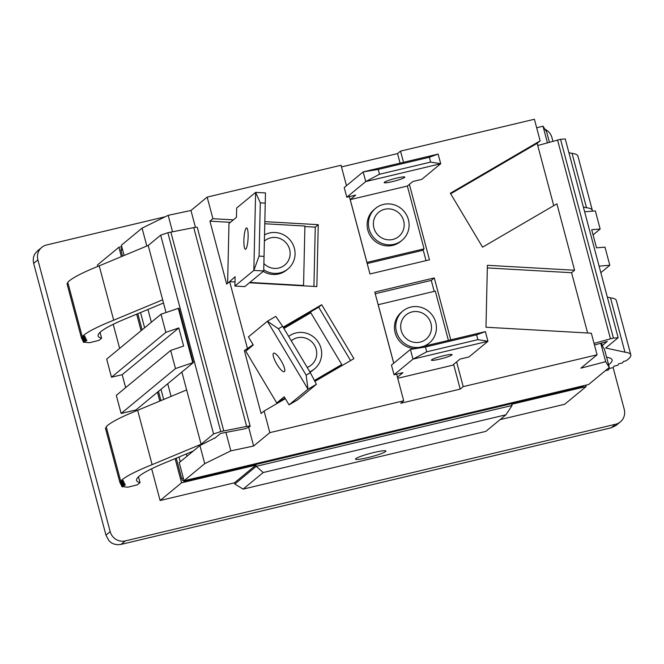 <?xml version="1.0" encoding="UTF-8"?>
<svg xmlns="http://www.w3.org/2000/svg" width="664" height="664" viewBox="0 0 664 664"><rect width="100%" height="100%" fill="white"/><g stroke="black" fill="none" stroke-linecap="round" stroke-linejoin="round"><path stroke-width="1" d="M618.142 337.727L613.436 338.117L560.54 139.307L565.247 138.925L618.142 337.727L605.676 348.027L624.94 352.177L610.482 297.821L607.344 297.148M606.597 357.207L608.257 357.564A137.257 15.139 -14.9 0 1 612.067 359.855A137.257 15.139 -14.9 0 1 608.614 364.793M603.277 372.396L604.074 371.74M605.361 370.678L608.481 369.931L609.261 368.52L613.187 367.59L613.968 366.179L617.894 365.241L618.665 363.831L622.591 362.901L623.371 361.49L625.994 360.867A141.415 15.596 -14.9 0 0 630.8 354.858L616.341 300.51A141.415 15.596 165.1 0 0 610.482 297.821M624.94 352.177A141.415 15.596 -14.9 0 1 630.8 354.858M592.404 211.152A141.415 15.596 165.1 0 0 592.363 210.405L577.904 156.048A141.415 15.596 -14.9 0 0 572.044 153.367L568.907 152.695M537.74 145.524L560.54 139.307M584.627 211.783L595.342 210.903L600.165 229.022L591.699 229.719L596.521 247.838L604.987 247.141L609.809 265.26L599.094 266.139M600.829 272.672L609.809 265.26M572.044 153.367L586.503 207.724L583.365 207.043M592.363 210.405A141.415 15.596 165.1 0 0 586.503 207.724M613.436 338.117L610.465 338.823L557.569 140.013M610.465 338.823L594.039 343.388M594.463 345.006L607.294 341.437L602.24 345.62M593.076 234.882L600.165 229.022M201.101 444.274L152.122 464.659L137.655 410.302L186.642 389.917L201.101 444.274L213.567 433.974L220.763 431.534L167.867 232.724L160.671 235.164L213.567 433.974M193.199 451.097L163.991 463.248A137.257 15.139 165.1 0 0 136.577 480.445A137.257 15.139 165.1 0 0 140.029 482.653L138.477 476.81M140.029 482.653L137.398 484.828L127.969 487.168A141.415 15.596 -14.9 0 1 123.189 486.604L122.018 486.886L121.711 485.733M122.018 486.886L125.413 484.853L121.487 485.782L121.18 484.629M121.487 485.782L124.882 483.749L120.956 484.687L120.649 483.533M120.956 484.687L124.351 482.653L120.425 483.583L120.118 482.429M120.425 483.583L123.819 481.549L119.893 482.487L105.427 428.131L106.423 427.541M119.893 482.487L123.288 480.454L120.674 481.076L106.207 426.72A141.415 15.596 -14.9 0 1 137.655 410.302M152.122 464.659A141.415 15.596 165.1 0 0 120.674 481.076M160.671 235.164L148.205 245.464L166.042 312.52M178.292 308.362L178.89 308.221L193.348 362.569L192.759 362.71L178.292 308.362L161.02 314.23L165.842 332.349L178.799 327.941L183.621 346.06L170.665 350.459L175.487 368.578L192.759 362.71M159.808 401.089L157.451 392.216L193.348 362.569M181.886 372.039L186.642 389.917M220.763 431.534L246.651 426.429A7.545 0.83 -14.9 0 1 250.187 426.213L197.291 227.403A7.545 0.83 165.1 0 0 193.747 227.619L167.867 232.724M100.04 332.357L101.592 338.2L98.961 340.375L89.532 342.715A141.415 15.596 -14.9 0 1 84.751 342.151L83.581 342.433L86.976 340.391L83.05 341.329L86.445 339.296L82.519 340.225L85.913 338.192L81.987 339.13L85.382 337.096L81.456 338.026L66.998 283.677L67.985 283.08M148.205 245.464L99.218 265.849A141.415 15.596 165.1 0 0 67.77 282.266L82.236 336.615A141.415 15.596 -14.9 0 1 113.685 320.197L162.663 299.813M178.799 327.941L122.201 374.679L111.494 377.227L106.672 359.116L161.02 314.23M157.451 392.216L136.004 409.929L121.13 413.464L175.487 368.578M121.13 413.464L116.308 395.346L170.665 350.459M99.218 265.849L113.685 320.197M163.51 302.991L125.554 318.795A137.257 15.139 165.1 0 0 98.139 335.992A137.257 15.139 165.1 0 0 101.592 338.2M83.274 341.279L83.581 342.433M82.743 340.175L83.05 341.329M82.211 339.08L82.519 340.225M81.68 337.976L81.987 339.13M81.456 338.026L84.851 335.992L82.236 336.615M223.735 430.82L170.839 232.018M250.187 426.213A7.545 0.83 -14.9 0 1 249.149 426.952L245.398 428.678L220.572 433.434L214.696 438.29M111.494 377.227L165.842 332.349M125.645 387.635L122.201 374.679M136.004 409.929L136.253 410.867M151.658 468.759L160.107 500.515L234.475 482.819L255.922 465.115L256.246 466.319L234.799 484.031L234.475 482.819M255.922 465.115L181.554 482.803L160.107 500.515M181.554 482.803L175.113 458.616M355.846 458.633A15.72 1.735 -14.9 0 1 372.064 452.956A15.72 1.735 -14.9 0 1 385.908 451.055A15.72 1.735 -14.9 0 1 371.168 456.774A15.72 1.735 -14.9 0 1 355.531 459.139A15.72 1.735 -14.9 0 1 355.846 458.633M121.371 256.628L118.881 247.282L97.442 264.986L97.815 266.413M118.881 247.282L121.744 246.601M544.953 129.231A12.575 12.151 -129.5 0 1 551.933 137.606L552.913 141.308M165.294 216.738L46.571 244.983A12.575 12.151 -129.5 0 0 41.774 247.365L37.491 250.901L34.711 254.138L33.681 256.594L33.2 259.956L33.648 263.392L37.881 259.89A12.575 12.151 -129.5 0 1 41.774 247.365M37.881 259.89L110.191 531.648L105.958 535.151L33.648 263.392M105.958 535.151L108.929 540.695L111.569 542.986L114.166 544.115L117.628 544.729L121.064 544.397L125.305 540.903A12.575 12.151 -129.5 0 1 110.191 531.648M125.305 540.903L615.553 424.271L611.32 427.774L121.064 544.397M613.129 367.599L624.243 409.364A12.575 12.151 -129.5 0 1 620.35 421.889A12.575 12.151 -129.5 0 1 615.553 424.271M500.058 419.64L564.682 404.268L586.129 386.564L511.753 404.251L512.077 405.463L256.246 466.319L263.185 472.544L505.926 414.792L512.077 405.463M505.926 414.792L485.857 431.368L243.115 489.119L234.799 484.031M113.22 324.306L119.636 348.401M243.115 489.119L263.185 472.544M585.756 385.186L586.129 386.564M141.075 330.697L136.676 314.163M611.32 427.774L616.059 425.433L620.35 421.889M215.509 437.618L199.922 445.544L179.222 462.634L184.044 480.744L588.619 384.506L609.311 367.416L605.659 361.689L580.867 368.171L597.069 354.792L463.206 386.639L460.21 389.104L400.716 403.264L403.704 400.79L396.615 374.147M187.007 456.209L186.393 453.927M171.088 396.391L167.718 383.734M151.35 322.214L147.956 309.466M609.311 367.416L604.489 349.297L602.298 345.861L601.551 343.039M146.835 246.029L142.071 228.134L168.166 215.327L190.966 210.488L207.168 197.108L341.039 165.261L346.475 185.688M124.11 255.491L121.379 245.223L142.071 228.134M248.626 427.193L253.631 446.017L230.831 450.856L204.736 463.663L184.044 480.744M204.736 463.663L199.922 445.544M341.479 166.913L397.545 153.583L400.533 151.11L534.404 119.263L540.147 140.851L537.151 143.324L450.657 193.788M536.678 127.812L542.994 126.16L546.646 131.887L549.41 142.279M375.226 293.737L431.285 280.399L434.206 291.38M393.719 363.241L374.786 292.085L434.281 277.934L431.285 280.399M453.628 364.378L460.21 389.104M434.281 277.934L450.756 339.86M456.624 361.905L463.206 386.639M597.069 354.792L591.325 333.203L485.982 327.227L487.393 265.293L574.576 270.24L571.579 272.713L587.623 332.988M487.334 267.932L571.579 272.713M283.154 327.194L321.675 304.718L318.678 307.191L350.592 360.577M321.675 304.718L353.904 358.643L314.885 381.41M285.337 398.657L264.098 411.049L261.101 413.514L244.352 350.559L251.789 346.218M283.47 327.734L318.678 307.191M244.352 350.559L253.1 344.724M574.576 270.24L556.897 203.815L482.57 247.182L450.341 193.249L540.147 140.851M400.533 151.11L403.513 162.306M409.381 184.351L429.459 259.815L369.964 273.966L349.38 196.602M207.168 197.108L212.92 218.697L233.379 219.859M264.828 221.643L318.255 224.673L316.852 286.599L249.407 282.773M234.99 281.959L229.669 281.652L247.34 348.085M264.098 411.049L269.841 432.637L253.631 446.017M403.704 400.79L269.841 432.637M426.022 260.628L423.101 249.631M400.085 163.12L397.545 153.583M537.151 143.324L553.743 205.657M313.923 286.433L315.267 227.146L304.901 226.557M318.255 224.673L315.267 227.146M230.383 222.332L209.924 221.17L212.92 218.697M229.669 281.652L226.673 284.126L209.924 221.17M190.966 210.488L195.448 227.337M542.994 126.16L547.426 142.835M600.754 343.255L605.659 361.689M168.166 215.327L172.515 231.694M225.926 432.413L230.831 450.856M176.25 458.143L181.778 478.902A3.146 3.038 50.5 0 0 185.555 481.209L581.797 386.946A3.146 3.038 50.5 0 0 583 386.357L583.872 385.635M140.552 312.545L144.611 327.784M160.978 389.303L163.684 399.471M178.989 457.006L180.259 461.77M121.985 247.506A3.146 3.038 50.5 0 0 121.039 250.618L122.508 256.155M137.822 313.69L142.113 329.842M158.488 391.362L160.945 400.608M265.476 192.933L263.708 270.962L265.476 192.933L255.615 192.377L253.847 270.406L259.084 256.105L264.015 256.379M234.898 286.051L253.847 270.406L263.708 270.962L244.759 286.616L234.898 286.051L235.114 276.763L228.084 282.964M259.084 256.105L260.296 202.844L265.226 203.118M260.296 202.844L255.615 192.377L236.666 208.023L236.459 217.311L228.98 223.486L227.627 282.939M263.732 269.767A20.75 20.053 50.5 0 0 287.952 268.928A20.75 20.053 50.5 0 0 295.073 254.088A20.75 20.053 50.5 0 0 285.088 235.67A20.75 20.053 50.5 0 0 264.521 234.898M287.952 268.928L286.641 270.016A20.75 20.053 -129.5 0 1 263.226 271.368M263.874 263.55A15.72 15.189 50.5 0 0 280.49 267.501A15.72 15.189 50.5 0 0 290.143 253.806A15.72 15.189 50.5 0 0 281.138 239.048A15.72 15.189 50.5 0 0 264.38 241.107M246.244 228.067A10.69 2.05 93.2 0 1 246.61 227.926A10.69 2.05 93.2 0 1 248.054 238.716A10.69 2.05 93.2 0 1 245.398 249.266A10.69 2.05 93.2 0 1 243.92 239.413A10.69 2.05 93.2 0 1 246.244 228.067M264.778 223.76L304.909 226.034L303.556 285.487L249.813 282.441M378.206 169.428L429.367 157.26L438.132 154.073L440.705 163.734L430.654 162.091L379.493 174.258L365.739 181.571L440.705 163.734L421.756 179.38L412.834 181.504L407.347 186.036L350.227 199.623L355.713 195.091L346.791 197.216L365.739 181.571L363.166 171.901L378.206 169.428L379.493 174.258M429.367 157.26L430.654 162.091M438.132 154.073L363.166 171.901L344.218 187.555L346.791 197.216M394.076 244.286A20.75 20.053 50.5 0 0 401.986 240.36A20.75 20.053 50.5 0 0 406.766 215.418A20.75 20.053 50.5 0 0 383.477 204.429A20.75 20.053 50.5 0 0 375.567 208.355A20.75 20.053 50.5 0 0 370.786 233.296A20.75 20.053 50.5 0 0 394.076 244.286M401.986 240.36L400.674 241.439A20.75 20.053 -129.5 0 1 392.764 245.373A20.75 20.053 -129.5 0 1 369.474 234.375A20.75 20.053 -129.5 0 1 374.255 209.442L375.567 208.355M392.797 239.455A15.72 15.189 50.5 0 0 403.654 220.821A15.72 15.189 50.5 0 0 384.763 209.26A15.72 15.189 50.5 0 0 373.898 227.893A15.72 15.189 50.5 0 0 392.797 239.455M404.608 177.454A10.69 1.179 -14.9 0 1 393.578 181.313A10.69 1.179 -14.9 0 1 384.166 182.608A10.69 1.179 -14.9 0 1 394.192 178.716A10.69 1.179 -14.9 0 1 404.824 177.105A10.69 1.179 -14.9 0 1 404.608 177.454M407.347 186.036L424.055 248.842L366.943 262.429L350.227 199.623M367.192 263.542L422.063 250.486L424.055 248.842M306.137 375.143L278.423 328.763L267.384 321.26L275.784 316.354L282.623 326.314L310.345 372.687L316.396 384.307L307.996 389.212L306.137 375.143L310.345 372.687M278.423 328.763L282.623 326.314M289.048 404.857L284.209 396.765L276.73 402.948L245.788 351.173L253.266 344.998L248.427 336.905L267.384 321.26L307.996 389.212L289.048 404.857L297.447 399.952L316.396 384.307M309.789 371.765A20.75 20.053 50.5 0 0 314.545 368.877A20.75 20.053 50.5 0 0 318.67 342.765A20.75 20.053 50.5 0 0 288.674 336.44M314.545 368.877L313.234 369.956A20.75 20.053 -129.5 0 1 310.005 372.122M307.191 367.408A15.72 15.189 50.5 0 0 314.462 345.214A15.72 15.189 50.5 0 0 291.28 340.79M273.477 353.273A10.69 2.714 59.7 0 1 273.576 353.207A10.69 2.714 59.7 0 1 281.304 361.075A10.69 2.714 59.7 0 1 284.35 371.674A10.69 2.714 59.7 0 1 276.73 364.005A10.69 2.714 59.7 0 1 273.477 353.273M283.901 328.456L310.81 312.752L341.752 364.519L314.404 380.48M314.595 380.854L341.752 364.519M276.73 402.948L285.014 398.109M477.897 339.644L426.728 351.812L412.983 359.116L410.41 349.455L425.45 346.981L476.611 334.814L485.376 331.627L410.41 349.455L391.461 365.1L394.034 374.77L412.983 359.116L487.949 341.288L477.897 339.644L476.611 334.814M397.719 378.289L452.591 365.233L460.077 359.058L469 356.933L487.949 341.288L485.376 331.627M426.728 351.812L425.45 346.981M423.35 346.376A20.75 20.053 50.5 0 0 429.309 343.022A20.75 20.053 50.5 0 0 434.082 318.081A20.75 20.053 50.5 0 0 410.792 307.092A20.75 20.053 50.5 0 0 402.882 311.026A20.75 20.053 50.5 0 0 397.653 335.013A20.75 20.053 50.5 0 0 419.382 347.322M429.309 343.022L427.998 344.101A20.75 20.053 -129.5 0 1 425.466 345.878M414.27 348.542A20.75 20.053 -129.5 0 1 395.611 334.299A20.75 20.053 -129.5 0 1 401.571 312.105L402.882 311.026M412.078 311.922A15.72 15.189 50.5 0 0 401.222 330.564A15.72 15.189 50.5 0 0 420.113 342.118A15.72 15.189 50.5 0 0 430.969 323.484A15.72 15.189 50.5 0 0 412.078 311.922M397.429 377.21L402.957 372.645L394.034 374.77M431.625 359.813A10.69 1.179 -14.9 0 1 442.656 355.954A10.69 1.179 -14.9 0 1 452.068 354.659A10.69 1.179 -14.9 0 1 442.041 358.543A10.69 1.179 -14.9 0 1 431.409 360.154A10.69 1.179 -14.9 0 1 431.625 359.813M393.76 363.208L378.189 304.701L435.302 291.114L448.424 340.416M246.651 426.429L193.747 227.619M583.199 385.792L581.797 386.946M185.555 481.209L186.957 480.055M121.039 250.618L122.491 249.415M183.231 477.698L181.778 478.902"/></g></svg>
